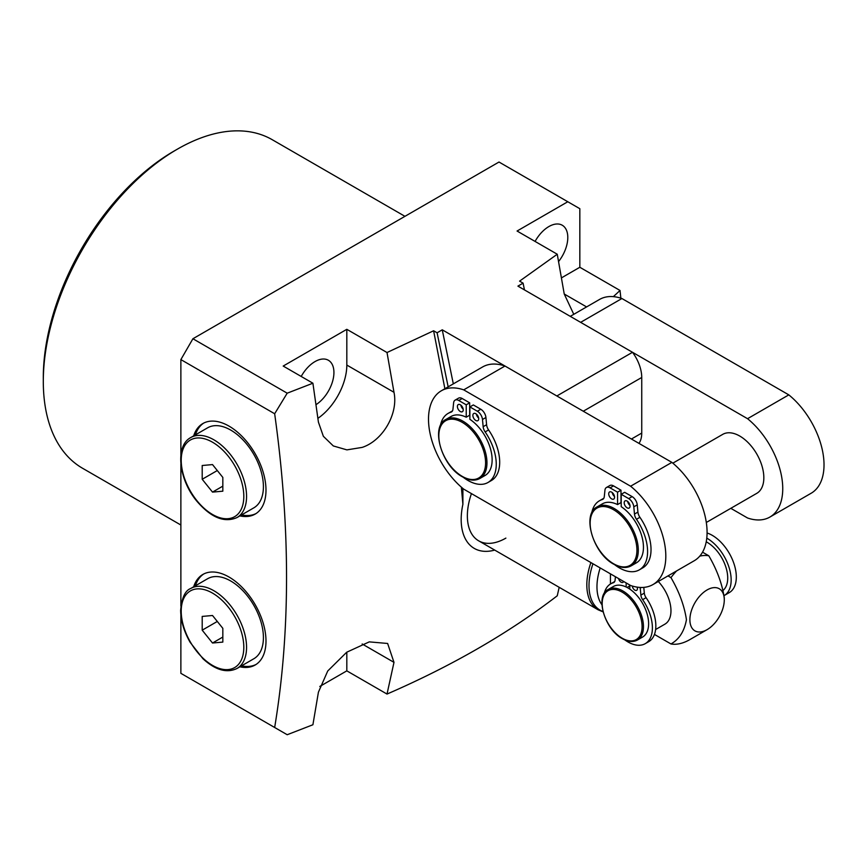 <?xml version="1.0" encoding="UTF-8"?>
<svg xmlns="http://www.w3.org/2000/svg" width="866" height="866" viewBox="0 0 866 866"><rect width="100%" height="100%" fill="white"/><g stroke="black" fill="none" stroke-linecap="round" stroke-linejoin="round"><path stroke-width="1.3" d="M193.681 435.858A52.285 30.191 60 0 1 202.882 423.528A52.285 30.191 60 0 1 229.025 426.126A52.285 30.191 60 0 1 263.177 472.197A52.285 30.191 60 0 1 255.167 514.09A52.285 30.191 60 0 1 239.893 515.898M195.402 434.873A52.285 30.191 60 0 1 203.748 423.063M239.893 666.809A52.285 30.191 -120 0 0 255.167 665.012A52.285 30.191 -120 0 0 263.177 623.109A52.285 30.191 -120 0 0 229.025 577.037A52.285 30.191 -120 0 0 202.882 574.439A52.285 30.191 -120 0 0 193.681 586.769M203.748 573.974A52.285 30.191 -120 0 0 195.402 585.784M387.015 352.527L393.987 392.298C398.479 413.602 382.869 440.632 362.172 447.397L346.909 449.876L333.313 445.947L323.364 436.302L318.417 422.132L312.907 383.216L283.193 366.058L346.822 329.318L387.015 352.527L433.606 330.78L444.886 388.737M316.025 404.649A26.749 15.447 120 0 0 332.674 381.04A26.749 15.447 120 0 0 328.376 360.256A26.749 15.447 120 0 0 315.007 361.587A26.749 15.447 120 0 0 301.206 376.45M558.581 261.554A26.749 15.447 120 0 0 562.25 225.236A26.749 15.447 120 0 0 548.871 226.556A26.749 15.447 120 0 0 535.08 241.43M43.3 381.441L43.3 377.479A184.826 106.713 -60 0 1 173.99 151.106L177.433 149.125A189.697 109.517 120 0 0 43.3 381.441A189.697 109.517 120 0 0 82.584 468.279L180.875 525.023M462.899 488.467L462.899 504.272L461.361 487.168M433.606 330.78L437.103 332.793L448.155 386.842M462.899 504.272A63.229 36.502 120 0 0 494.702 550.083M287.198 393.186L274.663 413.753L180.875 359.596L192.912 338.747L287.198 393.186L312.907 383.216M180.875 614.947L180.875 673.337L274.663 727.494C290.5 631.963 290.5 527.383 274.663 413.753M274.663 727.494L287.198 734.725L312.907 724.755L318.417 692.183L327.738 670.988L346.703 652.228L369.273 641.879L387.632 643.47L393.987 662.349L387.015 694.067L346.822 670.858L346.822 652.141M559.176 587.31L557.26 595.776C508.645 633.133 451.89 665.9 387.015 694.067M613.355 296.637L620.034 290.478L620.846 298.164M573.779 314.326L564.231 294.007L557.26 254.236L517.067 231.027L567.793 201.746L499.011 162.029L192.912 338.747M524.46 289.904L523.086 283.15L519.589 281.136L557.26 254.236M180.875 359.596L180.875 455.17M180.875 464.035L180.875 606.081M256.011 513.57A52.285 30.191 60 0 1 241.614 514.902M437.103 332.793L442.255 329.816L453.319 383.865M523.086 283.15L517.922 286.126L632.505 352.289L556.849 395.968L442.255 329.816M620.034 290.478L579.83 267.269L579.83 208.695L567.793 201.746M319.792 686.457L346.822 670.858M404.952 216.327L272.281 139.729A189.697 109.517 120 0 0 177.433 149.125L173.99 151.106M561.46 277.878L579.83 267.269M317.909 418.332A44.989 25.98 120 0 0 346.822 365.062L346.822 329.318M241.614 665.813A52.285 30.191 -120 0 0 256.011 664.482M631.422 439.03L641.738 433.076L641.738 377.468L583.273 411.231M641.738 433.076A29.184 16.844 60 0 1 638.967 443.392M632.505 352.289A29.184 16.844 60 0 1 641.738 377.468M603.082 611.872L598.103 609.783L478.649 540.817A54.471 31.447 120 0 1 467.369 515.876A54.471 31.447 120 0 1 471.44 493.609A54.471 31.447 120 0 0 478.649 540.817A54.471 31.447 120 0 0 505.885 538.111M637.408 640.028L642.572 637.051A29.184 16.844 -120 0 0 647.378 614.849A29.184 16.844 -120 0 0 629.809 589.107A29.184 16.844 -120 0 0 627.98 587.949A29.184 16.844 -120 0 0 626.15 586.996A29.184 16.844 -120 0 0 613.388 586.509L608.224 589.486A29.184 16.844 60 0 1 622.816 590.937A29.184 16.844 60 0 1 641.89 616.646A29.184 16.844 60 0 1 637.408 640.028C633.133 642.345 628.11 641.879 622.329 638.632C604.663 629.452 594.704 595.797 608.224 589.486M618.616 578.575A3.648 2.111 -120 0 0 621.106 582.19A3.648 2.111 -120 0 0 622.925 582.374A3.648 2.111 -120 0 0 623.585 581.443M632.299 586.044A3.648 2.111 -120 0 0 634.854 590.136A3.648 2.111 -120 0 0 636.683 590.32A3.648 2.111 -120 0 0 637.159 587.137M707.078 533.001A34.045 19.658 60 0 1 712.242 535.329A34.045 19.658 60 0 1 734.487 565.336A34.045 19.658 60 0 1 729.269 592.615L724.182 595.559A34.045 19.658 60 0 0 729.302 568.248A34.045 19.658 60 0 0 707.089 538.316A34.045 19.658 60 0 0 706.775 538.143M655.616 629.528L664.926 624.148A29.184 16.844 -120 0 0 658.301 581.497M706.234 541.813A29.184 16.844 60 0 1 707.089 542.278A29.184 16.844 60 0 1 725.643 566.418A29.184 16.844 60 0 1 723.305 590.211M601.935 604.749A49.698 28.697 -60 0 1 596.966 586.802A49.698 28.697 -60 0 1 600.192 567.944M724.279 599.867A24.324 14.04 120 0 0 707.089 589.941A24.324 14.04 120 0 0 689.888 619.72A24.324 14.04 120 0 0 707.089 629.658A24.324 14.04 120 0 0 724.279 599.867L724.279 597.886C722.19 583.944 717.026 569.915 708.799 555.777A48.637 28.08 -60 0 0 699.782 556.124M654.458 634.421L670.966 643.958C679.182 639.346 684.335 631.271 686.446 619.72C684.357 605.789 679.193 591.749 670.966 577.622A48.637 28.08 -60 0 1 676.562 570.954M627.081 587.451L629.593 586.001L629.593 585.005A29.184 16.844 60 0 1 629.809 585.113M667.989 575.901L670.966 577.622M702.543 552.162L708.799 555.777M707.089 629.658L689.888 639.584A48.637 28.08 -60 0 1 670.966 643.958M626.15 586.996L626.15 582.926M615.445 576.745L615.077 580.209A6.322 3.648 60 0 1 613.799 582.537A6.322 3.648 60 0 1 613.323 582.742A34.532 19.94 -120 0 0 610.714 583.846A34.532 19.94 -120 0 0 604.219 593.535M624.862 639.92A34.532 19.94 -120 0 0 645.246 643.654A34.532 19.94 -120 0 0 642.637 599.662A6.322 3.648 60 0 1 640.883 595.104L640.223 588.09A6.322 3.648 -120 0 0 640.136 587.44M629.809 585.037L629.809 589.107M645.246 643.654L648.688 641.674A34.532 19.94 -120 0 0 646.079 597.681A6.322 3.648 60 0 1 644.315 593.113L643.784 587.386M614.698 581.562A34.532 19.94 -120 0 0 614.156 581.855L610.714 583.846M612.219 492.538A4.135 2.392 -120 0 0 614.514 496.51M611.645 492.148A4.135 2.392 -120 0 0 609.577 491.942A4.135 2.392 -120 0 0 608.939 495.255A4.135 2.392 -120 0 0 611.645 498.892A4.135 2.392 -120 0 0 613.713 499.097A4.135 2.392 -120 0 0 614.34 495.785A4.135 2.392 -120 0 0 611.645 492.148M627.688 501.479A4.135 2.392 -120 0 0 629.983 505.452M627.125 501.078A4.135 2.392 -120 0 0 625.057 500.873A4.135 2.392 -120 0 0 624.418 504.185A4.135 2.392 -120 0 0 627.125 507.833A4.135 2.392 -120 0 0 629.192 508.039A4.135 2.392 -120 0 0 629.82 504.726A4.135 2.392 -120 0 0 627.125 501.078M706.31 522.469L756.776 493.339A34.045 19.658 -120 0 0 762.004 466.049A34.045 19.658 -120 0 0 739.759 436.053A34.045 19.658 -120 0 0 722.731 434.364L672.828 463.169M460.885 405.169A4.135 2.392 -120 0 0 463.18 409.142M460.311 404.779A4.135 2.392 -120 0 0 458.244 404.574A4.135 2.392 -120 0 0 457.616 407.886A4.135 2.392 -120 0 0 460.311 411.523A4.135 2.392 -120 0 0 462.379 411.729A4.135 2.392 -120 0 0 463.018 408.416A4.135 2.392 -120 0 0 460.311 404.779M476.365 414.11A4.135 2.392 -120 0 0 478.66 418.083M475.791 413.71A4.135 2.392 -120 0 0 473.724 413.504A4.135 2.392 -120 0 0 473.096 416.817A4.135 2.392 -120 0 0 475.791 420.465A4.135 2.392 -120 0 0 477.859 420.67A4.135 2.392 -120 0 0 478.497 417.358A4.135 2.392 -120 0 0 475.791 413.71M463.288 477.296A39.879 23.025 -120 0 0 487.991 482.492A39.879 23.025 -120 0 0 485.144 431.918A7.296 4.211 60 0 1 483.152 426.7L482.481 419.48A7.296 4.211 -120 0 0 477.35 411.231L469.881 406.923L469.881 419.317A34.045 19.658 60 0 1 490.632 449.357A34.045 19.658 60 0 1 485.079 475.466L479.916 478.443C474.958 481.128 469.112 480.576 462.412 476.809C441.812 466.114 430.131 426.841 445.871 419.469A34.045 19.658 60 0 1 462.899 421.157A34.045 19.658 60 0 1 485.133 451.164A34.045 19.658 60 0 1 479.916 478.443M614.622 564.664A39.879 23.025 -120 0 0 639.325 569.86A39.879 23.025 -120 0 0 636.478 519.286A7.296 4.211 60 0 1 634.475 514.068L633.804 506.848A7.296 4.211 -120 0 0 628.684 498.61L621.214 494.291L621.214 506.686A34.045 19.658 60 0 1 641.955 536.725A34.045 19.658 60 0 1 636.402 562.835L631.249 565.812C626.28 568.497 620.446 567.944 613.734 564.177C593.134 553.482 581.465 514.209 597.204 506.837A34.045 19.658 60 0 1 614.221 508.526A34.045 19.658 60 0 1 636.467 538.533A34.045 19.658 60 0 1 631.249 565.812M630.6 585.492A62.016 35.809 -120 0 0 652.964 584.572A62.016 35.809 -120 0 0 663.941 540.449A62.016 35.809 -120 0 0 630.6 486.216L463.711 389.862A62.016 35.809 -120 0 0 441.346 390.783A62.016 35.809 -120 0 0 430.38 434.905A62.016 35.809 -120 0 0 463.711 489.138L630.6 585.492M487.991 482.492L491.433 480.5A39.879 23.025 -120 0 0 488.586 429.937A7.296 4.211 60 0 1 486.595 424.708L485.923 417.499A7.296 4.211 -120 0 0 480.792 409.25L473.323 404.942L469.881 406.923M452.453 410.949A39.879 23.025 -120 0 0 451.554 411.426L448.112 413.407A39.879 23.025 -120 0 0 440.35 425.866M469.881 415.323A34.045 19.658 -120 0 0 469.664 415.215L469.664 402.831L462.195 398.512A7.296 4.211 -120 0 0 458.547 398.154L455.105 400.135A7.296 4.211 -120 0 0 453.622 402.82L452.95 409.261A7.296 4.211 60 0 1 451.478 411.956A7.296 4.211 60 0 1 450.959 412.173A39.879 23.025 -120 0 0 448.112 413.407M639.325 569.86L642.767 567.869A39.879 23.025 -120 0 0 639.92 517.305A7.296 4.211 60 0 1 637.917 512.087L637.246 504.867A7.296 4.211 -120 0 0 632.126 496.619L624.646 492.31L621.214 494.291M603.786 498.318A39.879 23.025 -120 0 0 602.877 498.794L599.445 500.775A39.879 23.025 -120 0 0 591.673 513.235M621.214 502.691A34.045 19.658 -120 0 0 620.998 502.583L620.998 490.199L613.518 485.88A7.296 4.211 -120 0 0 609.87 485.523L606.438 487.504A7.296 4.211 -120 0 0 604.955 490.188L604.284 496.64A7.296 4.211 60 0 1 602.801 499.325A7.296 4.211 60 0 1 602.281 499.552A39.879 23.025 -120 0 0 599.445 500.775M597.204 506.837L602.357 503.86A34.045 19.658 60 0 1 617.555 504.575L620.998 502.583M730.817 508.331L747.542 517.987A62.016 35.809 -120 0 0 769.906 517.056L811.171 493.23A62.016 35.809 -120 0 0 822.148 449.108A62.016 35.809 -120 0 0 788.807 394.874L621.918 298.521A62.016 35.809 -120 0 0 599.553 299.441L570.261 316.35M445.871 419.469L451.034 416.492A34.045 19.658 60 0 1 466.222 417.206L469.664 415.215M652.964 584.572L694.24 560.746A62.016 35.809 -120 0 0 705.205 516.623A62.016 35.809 -120 0 0 671.875 462.379L504.986 366.026A62.016 35.809 -120 0 0 482.611 366.957L441.346 390.783M630.6 486.216L671.875 462.379M463.711 389.862L504.986 366.026M769.906 517.056A62.016 35.809 -120 0 0 780.872 472.933A62.016 35.809 -120 0 0 747.542 418.7L788.807 394.874M747.542 418.7L580.642 322.347L621.918 298.521M466.222 417.206L466.222 404.812L458.753 400.493A7.296 4.211 -120 0 0 455.105 400.135M466.222 404.812L469.664 402.831M617.555 504.575L617.555 492.18L610.086 487.872A7.296 4.211 -120 0 0 606.438 487.504M617.555 492.18L620.998 490.199M247.081 444.583A46.212 26.673 -120 0 0 207.634 427.804L190.791 437.536A46.212 26.673 60 0 1 230.226 454.304A46.212 26.673 60 0 1 236.992 517.565L253.846 507.833A46.212 26.673 -120 0 0 247.081 444.583M202.2 465.507L202.2 479.266L212.516 492.105L222.833 491.184L222.833 477.426L212.516 464.587L202.2 465.507M217.301 470.541L202.2 479.266M222.833 486.14L212.516 492.105M236.992 668.476L253.846 658.745A46.212 26.673 -120 0 0 263.416 637.592A46.212 26.673 -120 0 0 243.249 591.099A46.212 26.673 -120 0 0 207.634 578.715L190.791 588.447A46.212 26.673 60 0 1 226.394 600.82A46.212 26.673 60 0 1 246.561 647.324A46.212 26.673 60 0 1 236.992 668.476C226.805 673.38 215.472 670.154 203.001 658.777L190.163 642.366C183.96 631.476 180.788 620.825 180.648 610.389C181.773 597.843 185.162 590.525 190.791 588.447M212.516 643.016L222.833 642.096L222.833 628.337L212.516 615.499L202.2 616.419L202.2 630.177L212.516 643.016L222.833 637.051M217.301 621.452L202.2 630.177M393.987 662.349L362.172 643.979M586.596 306.921L564.231 294.007M393.987 392.298L346.822 365.062M622.134 638.188A28.21 16.292 -120 0 0 642.085 626.67A28.21 16.292 -120 0 0 622.134 592.128A28.21 16.292 -120 0 0 602.184 603.645A28.21 16.292 -120 0 0 622.134 638.188M592.961 563.766A53.822 31.079 120 0 0 588.999 585.568A53.822 31.079 120 0 0 602.996 611.537M598.103 609.783A54.471 31.447 -60 0 1 586.823 584.842A54.471 31.447 -60 0 1 590.893 562.575M610.443 584.009L610.443 573.855M642.637 599.662L646.079 597.681M640.883 595.104L644.315 593.113M640.223 588.09L641.284 587.473M613.323 582.742L614.211 582.223M613.539 563.734A33.07 19.095 -120 0 0 636.921 550.224A33.07 19.095 -120 0 0 613.539 509.717A33.07 19.095 -120 0 0 590.147 523.216A33.07 19.095 -120 0 0 613.539 563.734M462.206 476.354A33.07 19.095 -120 0 0 485.588 462.855A33.07 19.095 -120 0 0 462.206 422.348A33.07 19.095 -120 0 0 438.824 435.847A33.07 19.095 -120 0 0 462.206 476.354M458.753 400.493L462.195 398.512M450.959 412.173L451.933 411.61M485.144 431.918L488.586 429.937M483.152 426.7L486.595 424.708M482.481 419.48L485.923 417.499M477.35 411.231L480.792 409.25M610.086 487.872L613.518 485.88M602.281 499.552L603.266 498.989M636.478 519.286L639.92 517.305M634.475 514.068L637.917 512.087M633.804 506.848L637.246 504.867M628.684 498.61L632.126 496.619M228.159 456.079A44.263 25.558 -120 0 0 185.411 444.626A44.263 25.558 -120 0 0 196.863 500.602A44.263 25.558 -120 0 0 239.622 512.066A44.263 25.558 -120 0 0 228.159 456.079M181.21 611.19A44.263 25.558 -120 0 0 212.516 665.391A44.263 25.558 -120 0 0 243.811 647.324A44.263 25.558 -120 0 0 212.516 593.113A44.263 25.558 -120 0 0 181.21 611.19M190.791 437.536C174.813 445.849 178.688 479.45 196.723 501.035C210.871 517.576 224.294 523.086 236.992 517.565"/></g></svg>

